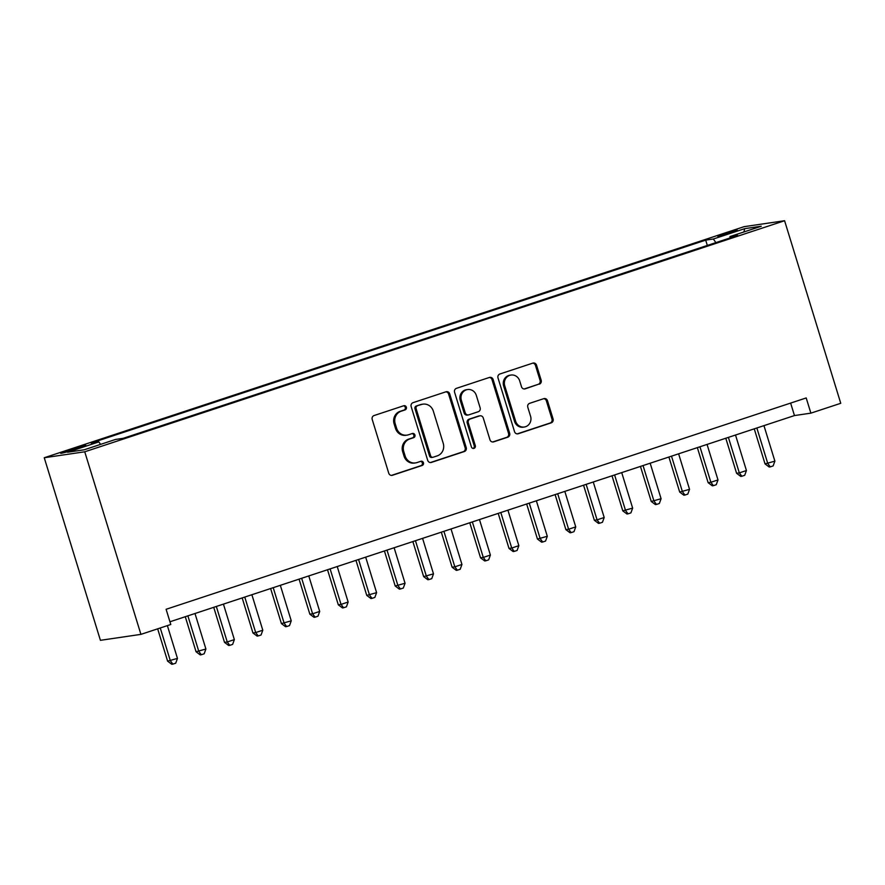 <?xml version="1.0" encoding="UTF-8"?>
<svg xmlns="http://www.w3.org/2000/svg" width="885" height="885" viewBox="0 0 885 885"><rect width="100%" height="100%" fill="white"/><g stroke="black" fill="none" stroke-linecap="round" stroke-linejoin="round"><path stroke-width="1.33" d="M406.348 407.188A2.19 2.058 81.6 0 0 403.748 405.739L374.078 415.541A3.131 2.932 81.6 0 0 372.209 419.446L388.747 473.209A3.131 2.932 81.6 0 0 392.453 475.267L422.123 465.477A2.19 2.058 81.6 0 0 421.16 461.218A2.19 2.058 81.6 0 0 420.84 461.295L417.001 462.567A10.012 9.392 81.6 0 1 415.519 462.91A10.012 9.392 81.6 0 1 405.12 455.952L403.748 451.472A10.012 9.392 81.6 0 1 409.744 438.971L413.583 437.699A2.19 2.058 81.6 0 0 412.62 433.44A2.19 2.058 81.6 0 0 412.288 433.517L408.45 434.789A10.012 9.392 81.6 0 1 406.967 435.132A10.012 9.392 81.6 0 1 396.58 428.174L395.197 423.694A10.012 9.392 81.6 0 1 401.193 411.193L405.031 409.921A2.19 2.058 81.6 0 0 406.348 407.188M406.967 435.132L405.872 435.298A10.012 9.392 81.6 0 1 395.484 428.34L394.102 423.86A10.012 9.392 81.6 0 1 400.097 411.348L403.936 410.087A2.19 2.058 81.6 0 0 403.505 405.817M391.435 475.411L421.028 465.632A2.19 2.058 81.6 0 0 420.596 461.373M415.519 462.91L414.423 463.076A10.012 9.392 81.6 0 1 404.025 456.118L402.653 451.638A10.012 9.392 81.6 0 1 408.649 439.126L412.487 437.865A2.19 2.058 81.6 0 0 412.056 433.595M724.063 233.784A10.2 0.575 -17.1 0 0 717.812 236.273A10.2 0.575 -17.1 0 0 731.065 232.755A10.2 0.575 -17.1 0 0 737.316 230.266A10.2 0.575 -17.1 0 0 724.063 233.784M539.308 384.178A3.131 2.932 81.6 0 0 541.178 380.262L536.542 365.184A3.131 2.932 81.6 0 0 532.825 363.115L499.881 374.001A3.131 2.932 81.6 0 0 498.001 377.906L514.539 431.67A3.131 2.932 81.6 0 0 518.256 433.738L551.2 422.853A3.131 2.932 81.6 0 0 553.081 418.948L547.472 400.728A3.131 2.932 81.6 0 0 543.766 398.659L529.661 403.317A3.131 2.932 81.6 0 0 527.792 407.233L530.569 416.26A8.374 7.854 81.6 0 1 524.318 427.012A8.374 7.854 81.6 0 1 515.623 421.194L504.738 385.805A8.374 7.854 81.6 0 1 510.988 375.052A8.374 7.854 81.6 0 1 519.683 380.871L521.497 386.767A3.131 2.932 81.6 0 0 525.203 388.836L538.213 384.333A3.131 2.932 81.6 0 0 540.082 380.428L535.447 365.35A3.131 2.932 81.6 0 0 532.748 363.149M84.75 451.792L140.914 634.368L170.783 624.5L166.103 609.289L806.202 397.94L810.881 413.151L840.75 403.294L784.586 220.719L84.75 451.792L44.25 457.744L744.086 226.671L784.586 220.719M449.691 393.858A3.131 2.932 81.6 0 0 445.985 391.79L413.029 402.675A3.131 2.932 81.6 0 0 411.16 406.58L427.698 460.344A3.131 2.932 81.6 0 0 431.404 462.412L464.359 451.527A3.131 2.932 81.6 0 0 466.229 447.622L449.691 393.858L448.595 394.024A3.131 2.932 81.6 0 0 445.907 391.823M456.45 388.338L489.405 377.452A3.131 2.932 81.6 0 1 493.122 379.521L509.66 433.285A3.131 2.932 81.6 0 1 507.78 437.19L493.686 441.847A3.131 2.932 81.6 0 1 489.969 439.79L483.265 417.985A3.131 2.932 81.6 0 0 479.548 415.917L470.2 419.003A3.131 2.932 81.6 0 0 468.32 422.908L475.3 445.609A2.19 2.058 81.6 0 1 473.674 448.43A2.19 2.058 81.6 0 1 471.395 446.903L454.58 392.243A3.131 2.932 81.6 0 1 456.45 388.338M73.51 449.857L79.772 447.788A9.89 0.553 -17.1 0 0 85.823 445.376A9.89 0.553 -17.1 0 0 72.979 448.784L66.729 450.852A9.89 0.553 -17.1 0 0 60.667 453.253A9.89 0.553 -17.1 0 0 73.51 449.857M707.314 245.444L705.688 240.134L91.188 443.031L98.855 441.903L100.591 444.381M705.688 240.134L713.343 239.005L744.639 228.673L761.277 226.228L729.981 236.56L737.636 235.432L123.148 438.329L115.493 439.458L84.197 449.79L67.559 452.235L98.855 441.903M140.914 634.368L100.414 640.32L44.25 457.744M169.942 621.779L794.464 415.563L810.881 413.151M790.626 403.084L794.464 415.563M729.981 236.56L729.915 237.988M715.888 242.612L713.343 239.005M744.639 228.673L743.942 231.947M430.398 462.545L463.264 451.693A3.131 2.932 81.6 0 0 465.145 447.788L448.595 394.024M417.388 405.839A2.19 2.058 81.6 0 0 416.083 408.582L430.597 455.764A2.19 2.058 81.6 0 0 433.196 457.213L437.245 455.875A10.012 9.392 81.6 0 0 443.241 443.374L433.318 411.116A10.012 9.392 81.6 0 0 422.919 404.157A10.012 9.392 81.6 0 0 421.437 404.5L416.293 406.005A2.19 2.058 81.6 0 0 414.988 408.737L416.083 408.582M432.876 457.291L431.78 457.456A2.19 2.058 81.6 0 1 429.502 455.93L414.988 408.737M422.919 404.157L421.824 404.312A10.012 9.392 81.6 0 0 420.342 404.666L421.437 404.5M416.293 406.005L420.342 404.666M492.668 441.98L506.685 437.356A3.131 2.932 81.6 0 0 508.565 433.44L492.027 379.687A3.131 2.932 81.6 0 0 489.328 377.486M480.013 415.806L478.918 415.972A3.131 2.932 81.6 0 0 478.453 416.072L469.105 419.169A3.131 2.932 81.6 0 0 467.225 423.074L474.216 445.774L475.3 445.609M473.11 448.43A2.19 2.058 81.6 0 0 474.216 445.774M476.307 395.352A8.374 7.854 81.6 0 0 467.612 389.544A8.374 7.854 81.6 0 0 461.362 400.285L465.2 412.753A3.131 2.932 81.6 0 0 468.906 414.822L478.265 411.735A3.131 2.932 81.6 0 0 480.135 407.83L476.307 395.352M467.612 389.544L466.517 389.699A8.374 7.854 81.6 0 0 460.266 400.451L461.362 400.285M468.442 414.932L467.346 415.098A3.131 2.932 81.6 0 1 464.105 412.919L460.266 400.451M524.185 388.969L538.213 384.333M510.988 375.052L509.893 375.218A8.374 7.854 81.6 0 0 503.642 385.96L504.738 385.805M524.318 427.012L523.223 427.178A8.374 7.854 81.6 0 1 514.528 421.36L503.642 385.96M517.238 433.871L550.105 423.019A3.131 2.932 81.6 0 0 551.986 419.103L546.377 400.883A3.131 2.932 81.6 0 0 543.689 398.692M157.663 628.837L167.608 661.15L177.465 658.407L167.376 625.629M160.262 627.974L170.351 660.752L172.874 664.126L171.779 664.281L167.608 661.15M177.465 658.407L175.717 663.186L172.874 664.126M185.275 616.712L196.061 651.758L205.906 649.015L194.988 613.504M187.874 615.849L198.793 651.36L201.326 654.734L200.231 654.889L196.061 651.758M205.906 649.015L204.169 653.794L201.326 654.734M213.727 607.32L224.513 642.366L227.246 641.968L234.359 639.612L223.429 604.112M216.327 606.457L227.246 641.968L229.779 645.342L228.684 645.497L224.513 642.366M234.359 639.612L232.622 644.402L229.779 645.342M242.18 597.928L252.955 632.974L255.699 632.576L262.801 630.22L251.882 594.72M244.769 597.065L255.699 632.576L258.221 635.939L257.126 636.105L252.955 632.974M262.801 630.22L261.064 634.999L258.221 635.939M270.622 588.536L281.408 623.582L291.253 620.827L280.335 585.328M273.222 587.673L284.14 623.173L286.674 626.547L285.578 626.713L281.408 623.582M291.253 620.827L289.517 625.606L286.674 626.547M299.075 579.133L309.85 614.19L312.593 613.781L319.706 611.435L308.776 575.936M301.663 578.281L312.593 613.781L315.115 617.155L314.031 617.321L309.85 614.19M319.706 611.435L317.969 616.214L315.115 617.155M327.516 569.741L338.302 604.798L341.035 604.389L348.148 602.043L337.229 566.544M330.116 568.889L341.035 604.389L343.568 607.763L342.473 607.929L338.302 604.798M348.148 602.043L346.411 606.822L343.568 607.763M355.969 560.349L366.755 595.395L376.601 592.651L365.682 557.141M358.569 559.497L369.488 594.997L372.021 598.371L370.926 598.525L366.755 595.395M376.601 592.651L374.864 597.43L372.021 598.371M384.422 550.957L395.197 586.003L405.053 583.259L394.124 547.749M387.01 550.105L397.94 585.605L400.462 588.979L399.367 589.133L395.197 586.003M405.053 583.259L403.317 588.038L400.462 588.979M412.864 541.565L423.649 576.611L433.495 573.867L422.576 538.357M415.463 540.713L426.382 576.212L428.915 579.586L427.82 579.741L423.649 576.611M433.495 573.867L431.758 578.646L428.915 579.586M441.316 532.173L452.102 567.219L454.835 566.82L461.948 564.464L451.029 528.965M443.916 531.31L454.835 566.82L457.368 570.194L456.273 570.349L452.102 567.219M461.948 564.464L460.211 569.254L457.368 570.194M469.769 522.781L480.544 557.827L483.287 557.428L490.39 555.072L479.471 519.572M472.358 521.918L483.287 557.428L485.81 560.791L484.714 560.957L480.544 557.827M490.39 555.072L488.653 559.862L485.81 560.791M498.211 513.388L508.997 548.434L511.729 548.036L518.842 545.68L507.924 510.18M500.81 512.526L511.729 548.036L514.262 551.399L513.167 551.565L508.997 548.434M518.842 545.68L517.106 550.459L514.262 551.399M526.663 503.996L537.449 539.042L547.295 536.288L536.365 500.788M529.263 503.134L540.182 538.633L542.715 542.007L541.62 542.173L537.449 539.042M547.295 536.288L545.558 541.067L542.715 542.007M555.105 494.593L565.891 529.65L568.624 529.241L575.737 526.896L564.818 491.396M557.705 493.741L568.624 529.241L571.157 532.615L570.062 532.781L565.891 529.65M575.737 526.896L574 531.675L571.157 532.615M583.558 485.201L594.344 520.258L597.076 519.849L604.189 517.504L593.271 482.004M586.158 484.349L597.076 519.849L599.61 523.223L598.514 523.389L594.344 520.258M604.189 517.504L602.453 522.283L599.61 523.223M612.011 475.809L622.786 510.855L632.642 508.112L621.712 472.601M614.599 474.957L625.529 510.457L628.051 513.831L626.956 513.986L622.786 510.855M632.642 508.112L630.905 512.891L628.051 513.831M640.452 466.417L651.238 501.463L661.084 498.72L650.165 463.209M643.052 465.565L653.971 501.065L656.504 504.439L655.409 504.594L651.238 501.463M661.084 498.72L659.347 503.499L656.504 504.439M668.905 457.025L679.691 492.071L689.537 489.328L678.618 453.817M671.505 456.162L682.423 491.673L684.957 495.047L683.862 495.202L679.691 492.071M689.537 489.328L687.8 494.107L684.957 495.047M697.358 447.633L708.133 482.679L710.876 482.281L717.989 479.924L707.06 444.425M699.947 446.77L710.876 482.281L713.399 485.655L712.303 485.81L708.133 482.679M717.989 479.924L716.242 484.714L713.399 485.655M725.8 438.241L736.586 473.287L739.318 472.889L746.431 470.532L735.512 435.033M728.399 437.378L739.318 472.889L741.851 476.252L740.756 476.418L736.586 473.287M746.431 470.532L744.694 475.311L741.851 476.252M754.252 428.849L765.038 463.895L774.884 461.14L763.954 425.641M756.852 427.986L767.771 463.486L770.304 466.86L769.209 467.026L765.038 463.895M774.884 461.14L773.147 465.919L770.304 466.86M67.028 451.848L66.729 450.852M73.333 449.912L72.979 448.784M400.097 411.348L401.193 411.193M394.102 423.86L395.197 423.694M395.484 428.34L396.58 428.174M412.487 437.865L413.583 437.699M408.649 439.126L409.744 438.971M402.653 451.638L403.748 451.472M404.025 456.118L405.12 455.952M421.028 465.632L422.123 465.477M391.513 475.411L392.453 475.267M403.936 410.087L405.031 409.921M465.145 447.788L466.229 447.622M463.264 451.693L464.359 451.527M430.475 462.545L431.404 462.412M429.502 455.93L430.597 455.764M492.027 379.687L493.122 379.521M508.565 433.44L509.66 433.285M506.685 437.356L507.78 437.19M492.746 441.991L493.686 441.847M478.453 416.072L479.548 415.917M469.105 419.169L470.2 419.003M467.225 423.074L468.32 422.908M464.105 412.919L465.2 412.753M524.263 388.969L525.203 388.836M514.528 421.36L515.623 421.194M546.377 400.883L547.472 400.728M551.986 419.103L553.081 418.948M550.105 423.019L551.2 422.853M517.316 433.871L518.256 433.738M535.447 365.35L536.542 365.184M540.082 380.428L541.178 380.262"/></g></svg>
